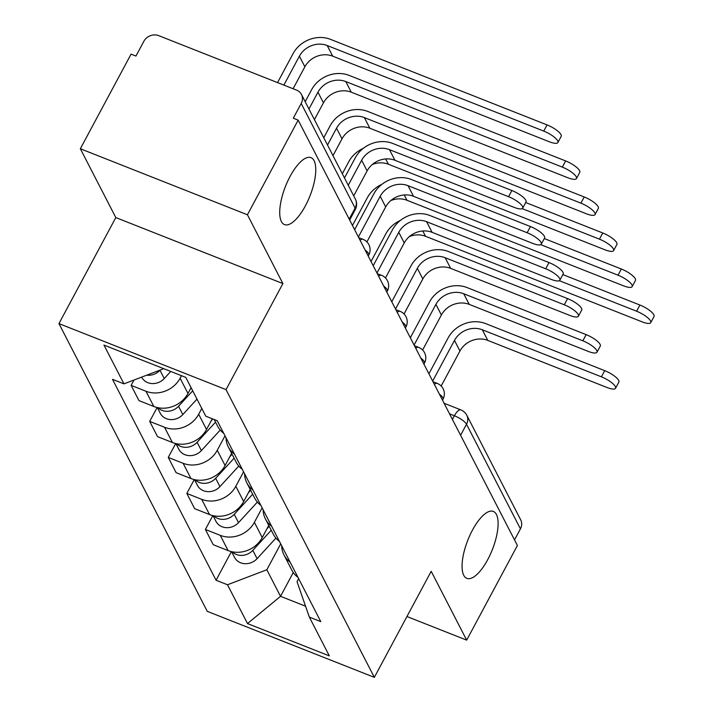 <?xml version="1.0" encoding="UTF-8"?>
<svg xmlns="http://www.w3.org/2000/svg" width="713" height="713" viewBox="0 0 713 713"><rect width="100%" height="100%" fill="white"/><g stroke="black" fill="none" stroke-linecap="round" stroke-linejoin="round"><path stroke-width="1.07" d="M472.469 530.115A36.006 13.137 -68.4 0 1 493.316 511.408A36.006 13.137 -68.4 0 1 487.701 559.678A36.006 13.137 -68.4 0 1 466.855 578.377A36.006 13.137 -68.4 0 1 472.469 530.115M290.129 176.343A36.006 13.137 -68.4 0 1 310.975 157.635A36.006 13.137 -68.4 0 1 305.36 205.897A36.006 13.137 -68.4 0 1 284.514 224.604A36.006 13.137 -68.4 0 1 290.129 176.343M247.429 214.765L80.337 148.75L115.809 217.572L58.947 323.604L207.251 611.335L374.343 677.35L226.039 389.619L282.892 283.578L247.429 214.765L298.168 120.141L517.406 545.498L466.667 640.131L431.196 571.309L374.343 677.35M80.337 148.75L131.076 54.126L135.951 56.051L143.857 41.309A11.248 9.982 -27.3 0 1 158.696 35.65L296.555 90.114A11.248 9.982 -27.3 0 1 301.456 94.472L355.368 199.079A11.248 9.982 152.7 0 1 355.11 208.08L301.198 103.474A11.248 9.982 -27.3 0 0 301.456 94.472M460.589 435.278L466.516 424.226A11.248 9.982 152.7 0 0 466.774 415.224L520.695 519.83A11.248 9.982 152.7 0 1 520.437 528.841L466.516 424.226A11.248 3.182 -151.8 0 0 454.395 415.759L449.546 413.843M514.51 539.893L520.437 528.841M406.945 616.531L466.667 640.131M301.198 103.474L293.293 118.215L298.168 120.141M181.476 375.689L180.113 378.229A25.882 22.95 152.7 0 1 145.978 391.25L131.121 385.376L138.973 400.617L153.83 406.49A25.882 22.95 -27.3 0 0 187.974 393.469L191.084 387.658M133.991 380.029L131.121 385.376M214.176 419.502L217.581 426.107A25.882 22.95 -27.3 0 0 223.722 433.299M201.797 408.442L198.677 414.253A25.882 22.95 152.7 0 1 164.543 427.274L149.685 421.401L157.546 436.641L172.403 442.515A25.882 22.95 -27.3 0 0 206.538 429.493L212.296 418.763M234.434 454.074A25.882 22.95 152.7 0 1 228.294 446.891A25.882 22.95 152.7 0 1 226.003 437.72M157.127 407.524L149.685 421.401M228.294 446.891L236.146 462.131A25.882 22.95 -27.3 0 0 242.286 469.323M225.014 435.803L217.251 450.277A25.882 22.95 152.7 0 1 183.116 463.298L168.259 457.425L176.111 472.666L190.968 478.539A25.882 22.95 -27.3 0 0 225.103 465.518L231.627 453.361M252.999 490.098A25.882 22.95 152.7 0 1 246.858 482.915A25.882 22.95 152.7 0 1 244.568 473.744M175.692 443.548L168.259 457.425M246.858 482.915L254.71 498.155A25.882 22.95 -27.3 0 0 260.86 505.348M243.579 471.819L235.816 486.302A25.882 22.95 152.7 0 1 201.681 499.323L186.824 493.449L194.676 508.69L209.533 514.563A25.882 22.95 -27.3 0 0 243.668 501.542L250.192 489.385M271.564 526.123A25.882 22.95 152.7 0 1 265.423 518.939A25.882 22.95 152.7 0 1 263.142 509.768M194.266 479.573L186.824 493.449M265.423 518.939L273.284 534.18A25.882 22.95 -27.3 0 0 279.425 541.363M262.143 507.843L254.381 522.326A25.882 22.95 152.7 0 1 220.246 535.347L205.389 529.474L213.249 544.714L228.107 550.588A25.882 22.95 -27.3 0 0 262.241 537.566L268.756 525.41M290.138 562.147A25.882 22.95 152.7 0 1 283.988 554.964A25.882 22.95 152.7 0 1 281.706 545.793M212.831 515.597L205.389 529.474M283.988 554.964L291.849 570.204A25.882 22.95 -27.3 0 0 297.989 577.387M163.286 368.862L123.955 383.861L103.955 345.065L185.79 377.4L205.79 416.196L217.233 420.715L320.788 621.62L309.335 617.093L329.335 655.889L247.5 623.563L227.5 584.767L266.831 569.758L280.521 596.318L305.556 606.21M123.955 383.861L112.502 379.334L216.057 580.239L227.5 584.767M58.947 323.604L226.039 389.619M115.809 217.572L282.892 283.578M293.266 572.548L280.521 596.318L247.5 623.563M280.717 543.867L266.831 569.758M309.335 617.093L297.036 581.692L298.649 578.68M231.395 551.621L216.057 580.239M344.486 177.956L355.306 157.769A28.413 25.196 152.7 0 1 392.783 143.473L511.889 190.531A12.941 3.663 28.2 0 1 526.025 201.957L522.709 208.134A12.941 3.663 -151.8 0 0 508.574 196.708L389.467 149.659A21.096 18.707 -27.3 0 0 361.643 160.273L348.247 185.255M389.467 149.659L394.94 160.282L514.046 207.331A12.941 3.663 -151.8 0 0 522.709 208.134M394.94 160.282A21.096 18.707 -27.3 0 0 367.115 170.897L353.719 195.87M277.544 82.601L293.061 53.653A28.413 25.196 152.7 0 1 330.538 39.367L547.067 124.909A12.941 3.663 28.2 0 1 561.211 136.335L557.896 142.52A12.941 3.663 -151.8 0 0 543.761 131.094L327.222 45.543A21.096 18.707 -27.3 0 0 299.398 56.158L283.872 85.105M293.096 88.751L304.87 66.781A21.096 18.707 -27.3 0 1 332.704 56.167L549.233 141.718A12.941 3.663 -151.8 0 0 557.896 142.52M160.113 370.065L159.97 370.225A14.064 12.477 152.7 0 1 146.735 375.172M170.755 371.455L164.248 378.541A14.064 12.477 152.7 0 1 141.682 377.213L141.629 377.115M354.628 229.684L373.87 193.793A28.413 25.196 152.7 0 1 411.348 179.498L530.454 226.556A12.941 3.663 28.2 0 1 544.598 237.982L541.283 244.158A12.941 3.663 -151.8 0 0 527.139 232.732L408.032 185.683A21.096 18.707 -27.3 0 0 380.207 196.298L358.389 236.983M408.032 185.683L413.513 196.307L532.611 243.356A12.941 3.663 -151.8 0 0 541.283 244.158M413.513 196.307A21.096 18.707 -27.3 0 0 385.68 206.922L366.91 241.93M373.193 265.708L392.444 229.818A28.413 25.196 152.7 0 1 429.921 215.522L549.019 262.58A12.941 3.663 28.2 0 1 563.163 274.006L559.848 280.182A12.941 3.663 -151.8 0 0 545.703 268.756L426.606 221.707A21.096 18.707 -27.3 0 0 398.772 232.322L376.954 273.008M426.606 221.707L432.078 232.331L551.185 279.38A12.941 3.663 -151.8 0 0 559.848 280.182M432.078 232.331A21.096 18.707 -27.3 0 0 404.244 242.946L385.475 277.954M305.182 101.709L311.634 89.678A28.413 25.196 152.7 0 1 349.112 75.391L565.641 160.933A12.941 3.663 28.2 0 1 579.776 172.359L576.46 178.544A12.941 3.663 -151.8 0 0 562.325 167.118L345.796 81.567A21.096 18.707 -27.3 0 0 317.962 92.182L308.943 109M314.424 119.624L323.444 102.806A21.096 18.707 -27.3 0 1 351.268 92.191L567.798 177.742A12.941 3.663 -151.8 0 0 576.46 178.544M192.706 390.804L178.535 406.25A14.064 12.477 152.7 0 1 158.001 407.72M196.984 399.111L182.822 414.565A14.064 12.477 152.7 0 1 160.247 413.237L157.323 407.569M323.755 137.734L330.199 125.702A28.413 25.196 152.7 0 1 367.676 111.415L584.205 196.957A12.941 3.663 28.2 0 1 598.35 208.383L595.034 214.568A12.941 3.663 -151.8 0 0 580.89 203.143L364.361 117.592A21.096 18.707 -27.3 0 0 336.536 128.206L327.517 145.024M332.989 155.648L342.008 138.83A21.096 18.707 -27.3 0 1 369.833 128.215L586.362 213.766A12.941 3.663 -151.8 0 0 595.034 214.568M212.839 418.977L211.235 420.723M215.54 422.167L197.1 442.274A14.064 12.477 152.7 0 1 176.574 443.736M220.228 430.046L201.387 450.589A14.064 12.477 152.7 0 1 178.811 449.261L175.888 443.593M391.758 301.733L411.009 265.842A28.413 25.196 152.7 0 1 448.486 251.546L567.593 298.604A12.941 3.663 28.2 0 1 581.728 310.03L578.412 316.207A12.941 3.663 -151.8 0 0 564.277 304.781L445.17 257.732A21.096 18.707 -27.3 0 0 417.337 268.346L395.519 309.032M445.17 257.732L450.643 268.355L569.749 315.404A12.941 3.663 -151.8 0 0 578.412 316.207M450.643 268.355A21.096 18.707 -27.3 0 0 422.818 278.961L404.039 313.978M410.331 337.757L429.574 301.866A28.413 25.196 152.7 0 1 467.051 287.571L586.157 334.629A12.941 3.663 28.2 0 1 600.293 346.055L596.986 352.231A12.941 3.663 -151.8 0 0 582.842 340.805L463.735 293.756A21.096 18.707 -27.3 0 0 435.91 304.371L414.093 345.056M463.735 293.756L469.216 304.38L588.314 351.429A12.941 3.663 -151.8 0 0 596.986 352.231M469.216 304.38A21.096 18.707 -27.3 0 0 441.383 314.986L422.613 350.003M428.896 373.781L448.147 337.891A28.413 25.196 152.7 0 1 485.615 323.595L604.722 370.653A12.941 3.663 28.2 0 1 618.866 382.079L615.551 388.255A12.941 3.663 -151.8 0 0 601.407 376.829L482.309 329.78A21.096 18.707 -27.3 0 0 454.475 340.395L432.657 381.081M482.309 329.78L487.781 340.395L606.888 387.453A12.941 3.663 -151.8 0 0 615.551 388.255M487.781 340.395A21.096 18.707 -27.3 0 0 459.947 351.01L441.178 386.027M525.713 202.537L602.77 232.982A12.941 3.663 28.2 0 1 616.914 244.407L613.599 250.593A12.941 3.663 -151.8 0 0 599.455 239.167L522.183 208.633M372.275 164.516A21.096 18.707 -27.3 0 1 388.407 164.24L604.936 249.791A12.941 3.663 -151.8 0 0 613.599 250.593M232.09 454.261L229.809 456.748M234.114 458.192L215.665 478.298A14.064 12.477 152.7 0 1 195.139 479.76M238.793 466.07L219.952 486.614A14.064 12.477 152.7 0 1 197.376 485.286L194.462 479.617M342.32 173.758L348.764 161.726A28.413 25.196 152.7 0 1 363.291 148.34M544.277 238.561L621.344 269.006A12.941 3.663 28.2 0 1 635.479 280.432L632.164 286.617A12.941 3.663 -151.8 0 0 618.028 275.191L540.748 244.657M390.849 200.54A21.096 18.707 -27.3 0 1 406.971 200.264L623.501 285.815A12.941 3.663 -151.8 0 0 632.164 286.617M250.655 490.286L248.374 492.772M252.678 494.216L234.238 514.323A14.064 12.477 152.7 0 1 213.704 515.784M257.357 502.095L238.516 522.638A14.064 12.477 152.7 0 1 215.95 521.31L213.027 515.642M352.463 225.486L367.338 197.751A28.413 25.196 152.7 0 1 381.865 184.364M562.851 274.585L639.909 305.03A12.941 3.663 28.2 0 1 654.053 316.456L650.737 322.641A12.941 3.663 -151.8 0 0 636.593 311.216L559.322 280.681M409.414 236.564A21.096 18.707 -27.3 0 1 425.536 236.288L642.065 321.839A12.941 3.663 -151.8 0 0 650.737 322.641M269.22 526.31L266.938 528.796M271.243 530.231L252.803 550.347A14.064 12.477 152.7 0 1 232.269 551.809M275.922 538.119L257.09 558.662A14.064 12.477 152.7 0 1 234.515 557.334L231.591 551.666M371.027 261.511L385.902 233.775A28.413 25.196 152.7 0 1 400.43 220.388M442.497 400.171L443.023 399.182A11.248 3.182 -151.8 0 0 442.853 397.711A11.248 3.182 -151.8 0 0 439.36 394.084M423.932 364.147L424.458 363.158A11.248 3.182 -151.8 0 0 424.288 361.687A11.248 3.182 -151.8 0 0 420.795 358.06M405.358 328.123L405.893 327.133A11.248 3.182 -151.8 0 0 405.715 325.663A11.248 3.182 -151.8 0 0 402.221 322.035M386.794 292.098L387.319 291.109A11.248 3.182 -151.8 0 0 387.15 289.638A11.248 3.182 -151.8 0 0 383.656 286.011M368.229 256.074L368.755 255.085A11.248 3.182 -151.8 0 0 368.585 253.614A11.248 3.182 -151.8 0 0 365.092 249.987M452.425 419.431L454.395 415.759A11.248 4.109 111.6 0 1 460.91 409.913L444.092 403.273M262.241 537.566L254.381 522.326M243.668 501.542L235.816 486.302M225.103 465.518L217.251 450.277M206.538 429.493L198.677 414.253M187.974 393.469L180.113 378.229M209.533 514.563L201.681 499.323M190.968 478.539L183.116 463.298M172.403 442.515L164.543 427.274M153.83 406.49L145.978 391.25M228.107 550.588L220.246 535.347M360.092 240.281A11.248 4.109 -68.4 0 1 362.97 239.301L358.719 237.625M378.656 276.305A11.248 4.109 -68.4 0 1 381.544 275.325L377.284 273.649M397.221 312.33A11.248 4.109 -68.4 0 1 400.109 311.349L395.849 309.674M415.795 348.354A11.248 4.109 -68.4 0 1 418.674 347.374L414.422 345.698M434.36 384.378A11.248 4.109 -68.4 0 1 437.247 383.398L432.987 381.722M349.655 220.05L355.288 209.551A11.248 3.182 -151.8 0 0 355.11 208.08L349.192 219.132M508.574 196.708L511.889 190.531M361.643 160.273L367.115 170.897M543.761 131.094L547.067 124.909M304.87 66.781L299.398 56.158M164.248 378.541L159.97 370.225M332.704 56.167L327.222 45.543M527.139 232.732L530.454 226.556M380.207 196.298L385.68 206.922M545.703 268.756L549.019 262.58M398.772 232.322L404.244 242.946M562.325 167.118L565.641 160.933M323.444 102.806L317.962 92.182M182.822 414.565L178.535 406.25M351.268 92.191L345.796 81.567M580.89 203.143L584.205 196.957M342.008 138.83L336.536 128.206M201.387 450.589L197.1 442.274M369.833 128.215L364.361 117.592M564.277 304.781L567.593 298.604M417.337 268.346L422.818 278.961M582.842 340.805L586.157 334.629M435.91 304.371L441.383 314.986M601.407 376.829L604.722 370.653M454.475 340.395L459.947 351.01M599.455 239.167L602.77 232.982M219.952 486.614L215.665 478.298M388.407 164.24L385.671 158.937M618.028 275.191L621.344 269.006M238.516 522.638L234.238 514.323M406.971 200.264L404.235 194.961M636.593 311.216L639.909 305.03M257.09 558.662L252.803 550.347M425.536 236.288L422.809 230.985M368.755 255.085A11.248 11.248 0 0 0 362.97 239.301M387.319 291.109A11.248 11.248 0 0 0 381.544 275.325M405.893 327.133A11.248 11.248 0 0 0 400.109 311.349M424.458 363.158A11.248 11.248 0 0 0 418.674 347.374M443.023 399.182A11.248 11.248 0 0 0 437.247 383.398M466.774 415.224A11.248 11.248 0 0 0 460.91 409.913M355.288 209.551A11.248 11.248 0 0 0 355.368 199.079"/></g></svg>
